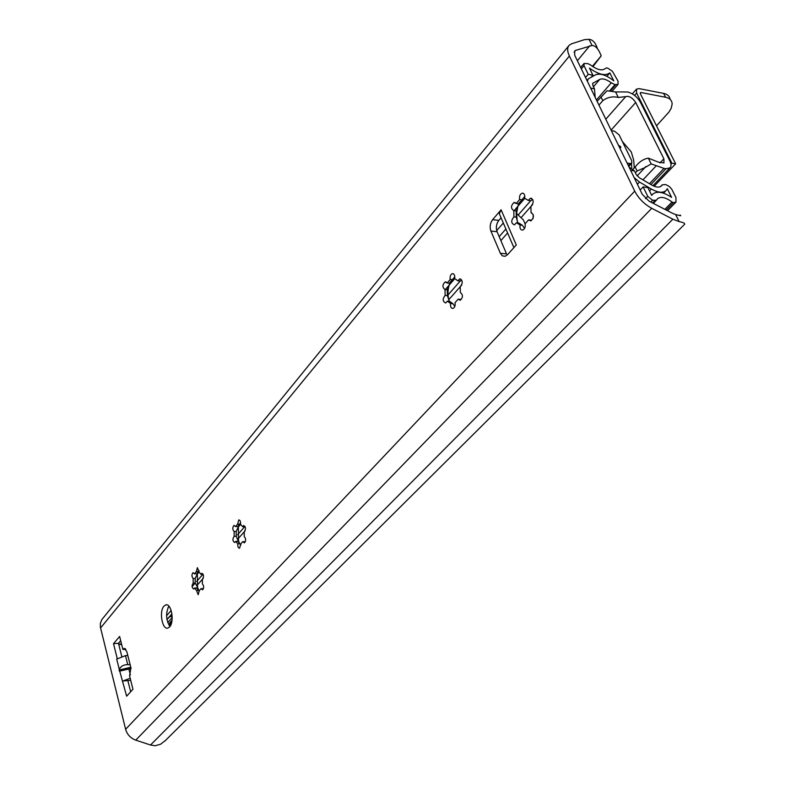 <?xml version="1.0" encoding="UTF-8"?>
<svg xmlns="http://www.w3.org/2000/svg" width="785" height="785" viewBox="0 0 785 785"><rect width="100%" height="100%" fill="white"/><g stroke="black" fill="none" stroke-linecap="round" stroke-linejoin="round"><path stroke-width="1.18" d="M679.643 215.63L680.193 215.08L680.713 215.747L675.659 214.57L672.411 213.245L649.077 201.166L642.287 194.327L574.738 55.293L574.649 50.986L575.621 50.387L592.057 45.491C595.501 45.55 598.553 48.994 601.212 55.843L592.381 66.352M597.503 48.758C595.55 42.753 592.714 39.613 589.015 39.338L584.433 39.672L571.647 43.764L569.154 45.294C567.094 47.699 567.172 51.27 569.38 56.029L634.731 191.148C638.519 198.419 644.191 204.139 651.746 208.3L672.873 219.201L679.123 221.596C683.313 222.459 685.148 223.362 684.618 224.294L684.343 224.579M592.901 66.696L601.212 55.843M568.732 45.815L101.756 619.679L100.323 623.565L100.401 627.215L125.62 729.285C127.16 734.564 130.536 738.185 135.746 740.137L150.524 745.004L155.096 745.75L160.523 744.278L165.655 740.275M500.349 253.27L490.9 231.035C489.546 226.914 490.115 223.117 492.617 219.653L501.105 209.801L516.275 244.959L507.571 254.674L505.147 256.283L502.4 255.871L500.349 253.27L506.551 253.918L497.082 231.732C495.727 227.621 496.297 223.843 498.809 220.389L501.065 217.779M119.722 671.126L126.64 696.177L132.959 689.25L129.584 675.885L130.938 667.868L126.777 651.481L124.158 648.381L122.911 649.489L119.624 636.449L113.511 643.661L117.22 658.487L116.71 659.086L125.492 655.652L127.759 664.62C123.608 664.64 120.782 666.249 119.3 669.458L119.379 671.185L131.085 668.526M169.58 626.93C174.761 621.818 171.307 602.635 165.664 604.941L163.977 606.118C158.874 611.299 162.279 630.277 167.951 628.039L169.58 626.93M513.812 210.674C510.682 208.457 510.75 205.729 514.008 202.481L516.177 203.531L519.66 199.518C519.13 196.446 519.925 194.337 522.054 193.198C524.223 193.188 525.096 194.857 524.665 198.222L528.295 200.42L530.424 198.242C533.908 199.763 534.075 202.471 530.935 206.367L531.033 212.637C534.261 214.864 534.202 217.631 530.866 220.928L528.609 219.849L525.077 223.823C525.607 226.885 524.822 228.965 522.722 230.083C520.534 230.093 519.641 228.406 520.072 225.02L516.481 222.763L514.44 224.863C511.035 223.352 510.858 220.673 513.91 216.846L513.812 210.674L516.157 210.959L517.982 205.896L516.55 213.579L517.236 221.056M445.036 289.596C442.269 287.398 442.298 284.837 445.124 281.903L447.136 283.012L450.227 279.45C449.756 276.595 450.433 274.662 452.268 273.671C454.24 273.7 455.045 275.319 454.662 278.538L457.89 280.834L459.686 278.94C462.856 280.48 463.032 283.032 460.226 286.603L460.314 292.511C463.15 294.738 463.13 297.329 460.255 300.292L458.165 299.154L455.025 302.686C455.506 305.532 454.839 307.435 453.033 308.417C451.032 308.377 450.217 306.739 450.59 303.501L447.401 301.155L445.674 302.99C442.573 301.46 442.387 298.938 445.115 295.425L445.036 289.596L447.313 289.783L449.275 284.739C447.538 290.528 447.548 296.053 449.285 301.303L447.401 295.602L447.313 289.783M234.146 531.563C232.37 529.502 232.34 527.432 234.048 525.361L235.539 526.578L237.58 524.223L238.758 519.915C240.161 520.082 240.74 521.534 240.514 524.262L242.634 526.696L243.644 525.508C245.862 527.01 246.048 529.1 244.213 531.779L244.233 536.597C246.048 538.677 246.088 540.777 244.351 542.867L242.81 541.611L240.75 543.936L239.592 548.215C238.179 548.048 237.59 546.586 237.816 543.838L235.716 541.385L234.735 542.543C232.556 541.042 232.37 538.971 234.165 536.332L234.146 531.563L236.187 531.514L238.365 526.735L238.532 540.786L239.631 543.612M193.188 578.565C191.579 576.533 191.54 574.561 193.071 572.638L194.464 573.864L196.328 571.715L197.369 567.673L198.998 571.902L200.931 574.326L201.823 573.246C203.855 574.708 204.051 576.71 202.402 579.252L202.383 583.854C204.031 585.904 204.08 587.896 202.53 589.849L201.097 588.583L199.213 590.703L198.183 594.726L196.535 590.467L194.621 588.014L193.748 589.064C191.756 587.612 191.56 585.63 193.179 583.127L193.188 578.565L195.171 578.466L197.359 573.786L197.516 587.219L198.998 590.928M120.694 640.697L118.466 643.308L121.753 656.368M130.182 678.25L122.97 680.987L127.847 680.566L130.663 691.762M168.883 606.138C165.566 613.154 165.91 619.944 169.913 626.518M519.366 202.52L517.982 205.896L518.963 203.119M450.58 281.481L449.275 284.739L449.972 282.325M239.15 524.508L238.365 526.735L238.552 525.243M198.026 571.814L197.359 573.786L197.477 572.442M500.29 215.973L499.319 213.716L501.105 209.801M516.559 213.441L523.369 219.908L525.087 223.823M127.847 680.566L130.702 680.31M127.759 664.62L130.163 664.807M125.492 655.652L127.788 655.475M113.511 643.661L118.466 643.308L120.036 644.524L121.626 644.407M125.845 649.273L122.911 649.489M532.799 199.557L530.65 200.725L528.295 200.42M524.841 196.417L518.689 203.56M516.157 210.959L516.255 217.131L517.806 222.92M530.964 220.134L528.609 219.849M531.641 212.706L531.033 212.637M516.481 222.763L518.826 223.048L522.417 225.295L520.072 225.02M518.522 203.825L516.177 203.531M522.015 199.822L519.66 199.518M516.255 217.131L513.91 216.846M522.417 225.295L524.557 228.455M461.796 280.117L460.187 281.04L457.89 280.834M454.819 276.791L450.06 282.335M460.461 299.34L458.165 299.154M447.401 301.155L449.687 301.332L452.876 303.677L450.59 303.501M449.422 283.208L447.136 283.012M452.513 279.646L450.227 279.45M447.401 295.602L445.115 295.425M452.876 303.677L454.829 306.444M242.81 541.611L245.303 541.827M245.028 526.411L242.634 526.696M240.612 522.869L238.65 525.243M236.187 531.514L236.246 536.263L238.718 542.415L237.757 541.316L235.716 541.385M237.757 541.316L239.857 543.769L237.816 543.838M237.58 526.529L235.539 526.578M239.631 524.174L237.58 524.223M236.246 536.263L234.205 536.322M239.857 543.769L240.877 545.006M201.097 588.583L203.443 588.701M203.089 574.12L200.931 574.326M199.086 570.587L197.584 572.432M195.171 578.466L195.23 583.01L197.516 587.219L197.584 588.878L196.603 587.916L194.621 588.014M196.603 587.916L198.526 590.359L196.535 590.467M196.446 573.776L194.464 573.864M198.311 571.637L196.328 571.715M195.23 583.01L193.247 583.108M198.526 590.359L199.302 591.272M634.172 177.616L639.51 182.042L651.373 189.038C657.879 192.649 662.746 193.188 665.965 190.647L667.289 188.704L671.617 197.408C663.404 191.972 657.133 190.853 652.806 194.052L651.717 195.416L647.88 187.586L643.131 186.899L647.743 196.348L652.6 200.244L656.397 200.224L657.565 198.664C660.98 196.289 665.798 197.398 672.029 202.01L673.501 202.667L675.983 202.108L675.944 197.467L671.646 189.048L669.193 186.418L665.719 184.563L662.265 184.828L661.313 186.025C659.155 187.733 655.907 187.37 651.56 184.956L639.216 177.665L636.203 174.476L634.466 170.924L629.03 167.038M590.673 88.106L594.471 88.833L592.842 85.496L592.812 83.249L599.74 79.413C602.684 78.186 606.53 79.314 611.27 82.798L615.008 84.652L618.08 84.348L617.991 81.022L612.428 71.307L607.914 68.246L606.53 67.844L605.245 68.609C601.997 71.023 597.1 69.816 590.546 64.988L587.926 63.654L583.991 63.497L584.03 65.675L588.24 74.3L592.92 75.223L589.427 68.069C598.533 74.595 605.333 76.194 609.837 72.887L613.791 80.865C606.334 74.997 600.211 73.005 595.422 74.879L588.25 78.902L587.366 81.297M594.471 88.833L595.207 97.428M121.547 644.073L120.576 644.142L121.341 643.249M120.576 644.142L120.036 644.524M643.131 186.899L640.187 189.999M588.24 74.3L585.532 77.519M592.92 75.223L591.37 77.058M609.837 72.887L606.913 76.312M172.19 617.559L167.725 622.603M166.95 619.571L170.286 616.156L172.19 617.138M533.044 218.623L533.26 214.619M628.343 165.625L630.267 163.535L631.758 163.211L631.748 160.748L619.13 134.892L614.498 131.173L611.338 130.624M630.267 163.535L627.087 163.044M619.856 148.169C621.534 147.56 621.063 146.609 618.472 145.304M619.797 91.914L615.587 91.963L618.305 97.448L625.704 96.624C629.109 95.721 632.445 97.674 635.703 102.472L663.884 158.796L663.953 162.946L658.291 162.112L648.332 158.148L651.187 163.918L664.002 168.392L666.014 168.706L669.978 167.853C671.401 166.361 671.361 164.045 669.86 160.905L640.423 102.276C637.283 96.918 633.044 93.493 627.706 91.992L619.797 91.914M597.1 101.324L607.04 90.756L615.587 91.963M618.305 97.448C612.594 96.133 607.423 97.212 602.792 100.666L598.935 105.112M633.22 169.04L635.153 166.969C639.147 161.857 643.543 158.923 648.332 158.148M651.187 163.918L644.848 167.647L637.106 170.973L635.389 172.808M171.415 623.31L172.013 620.327M169.658 626.234L169.727 622.799L171.591 620.699M644.848 167.647L637.126 175.879M627.136 151.309L630.139 157.461M631.768 167.813L631.483 163.506M656.515 125.806L669.046 111.951L671.185 108.291L672.137 104.16C672.058 100.5 669.88 98.203 665.601 97.271L663.619 93.405C667.476 94.239 669.634 96.212 670.105 99.342M663.619 93.405L639.137 88.626L636.498 89.127L636.625 93.072L671.852 163.182L675.649 163.79L640.393 93.807L640.354 92.669L641.11 92.532L665.601 97.271M654.17 186.241L675.649 163.79M670.949 164.124L671.852 163.182M589.015 39.338L592.057 45.491M675.659 214.57L679.123 221.596M589.761 45.765L577.377 60.73M569.38 56.029L100.568 627.961M634.731 191.148L125.62 729.285M116.71 659.086L119.3 669.458M651.746 208.3L135.746 740.137M672.873 219.201L150.524 745.004M575.621 50.387L574.07 52.281M492.617 219.653L498.809 220.389M490.9 231.035L497.082 231.732M128.887 669.085L130.369 674.953M131.056 668.418L119.379 671.185M130.781 667.26L119.084 670.027M123.431 648.891L125.384 648.744M630.63 170.335L634.466 170.924M639.51 182.042L637.4 184.279M651.373 189.038L649.538 190.961M647.743 196.348L645.555 198.634M652.6 200.244L650.834 202.069M654.926 200.567L652.59 202.981M672.029 202.01L664.856 209.33M673.363 202.648L666.151 209.997M673.501 202.667L666.249 210.046M661.951 185.231L660.803 186.418M592.567 83.652L593.077 83.053M599.74 79.413L593.47 86.772M611.27 82.798L596.453 99.98M615.008 84.652L609.553 90.962M615.744 84.8L610.328 91.05M584.03 65.675L581.342 68.894M166.94 619.512L171.935 613.841M197.064 585.325L202.344 579.34M202.432 579.242L203.237 578.329M238.041 538.834L244.184 531.867M244.282 531.759L245.155 530.758M448.784 299.703L460.245 286.702M460.393 286.535L461.727 285.014M500.869 240.602L507.601 232.968M521.574 217.111L530.954 206.465M531.111 206.278L532.622 204.571M166.577 615.715L171.169 610.465M192.08 586.65L195.259 583.019L193.179 583.127M196.603 581.479L203.03 574.169M237.541 534.83L244.792 526.568M448.019 294.954L460.314 280.942M499.182 236.648L505.893 229.004M518.61 214.511L530.788 200.626M171.699 616.568L169.472 616.706M524.88 198.271L514.038 210.704M503.313 223.009L496.699 230.594M454.858 278.596L445.252 289.616M240.642 524.341L238.277 527.049M199.115 571.98L197.28 574.08M169.109 606.403L167.961 607.718M600.937 96.879L602.792 100.666M635.153 166.969L637.106 170.973M625.704 96.624L605.804 119.232M635.703 102.472L611.093 130.124M663.884 158.796L659.93 162.976M622.368 141.526L631.277 151.927L633.681 160.081L634.26 167.931M171.238 622.662L169.285 624.86M656.388 165.645L642.954 179.873M664.002 168.392L649.44 183.7M666.014 168.706L650.902 184.563M640.266 93.484L641.11 92.532M634.565 95.407L636.625 93.072M164.84 741.089L684.618 224.294M499.319 213.716L513.9 247.609M166.803 604.882L165.664 604.941M531.808 198.428L530.424 198.242M523.418 193.385L522.054 193.198M515.333 202.648L514.008 202.481M460.766 279.038L459.686 278.94M453.328 273.769L452.268 273.671M446.155 282.001L445.124 281.903M236.275 536.273L234.165 536.332M663.511 193.179L665.965 190.647M651.638 195.259L652.335 194.533M656.397 200.224L653.356 203.374M675.983 202.108L667.515 210.704M662.128 184.966L660.656 186.506M618.08 84.348L612.064 91.276M583.912 63.605L580.664 67.49M588.014 79.177L586.954 80.433M628.746 166.459L631.758 163.211M170.826 616.117L170.286 616.156M645.299 167.107L645.898 166.479M652.934 185.692L669.978 167.853M632.317 93.866L636.36 89.284"/></g></svg>

